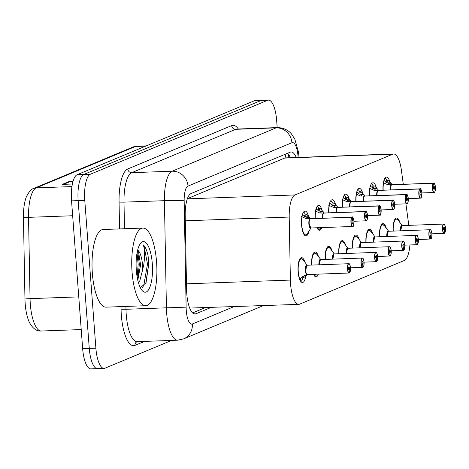 <?xml version="1.0" encoding="UTF-8"?>
<svg xmlns="http://www.w3.org/2000/svg" width="469" height="469" viewBox="0 0 469 469"><rect width="100%" height="100%" fill="white"/><g stroke="black" fill="none" stroke-linecap="round" stroke-linejoin="round"><path stroke-width="0.7" d="M315.115 218.501A12.429 4.004 -92.1 0 1 318.65 205.422A12.429 4.004 -92.1 0 1 322.074 210.429M328.693 212.838A12.429 4.004 -92.1 0 1 332.222 199.759A12.429 4.004 -92.1 0 1 335.646 204.76M342.264 207.175A12.429 4.004 -92.1 0 1 345.8 194.096A12.429 4.004 -92.1 0 1 349.223 199.096M355.842 201.506A12.429 4.004 -92.1 0 1 359.377 188.432A12.429 4.004 -92.1 0 1 362.795 193.433M369.414 195.843A12.429 4.004 -92.1 0 1 372.949 182.769A12.429 4.004 -92.1 0 1 376.373 187.77M382.991 190.179A12.429 4.004 -92.1 0 1 386.526 177.1A12.429 4.004 -92.1 0 1 389.95 182.107M308.919 231.199A12.429 4.004 -92.1 0 1 305.97 235.936A12.429 4.004 -92.1 0 1 301.602 225.149A12.429 4.004 -92.1 0 1 305.073 211.091A12.429 4.004 -92.1 0 1 308.496 216.092M311.615 265.055A12.429 4.004 -92.1 0 1 315.15 251.976A12.429 4.004 -92.1 0 1 318.433 256.49M325.193 259.392A12.429 4.004 -92.1 0 1 328.722 246.313A12.429 4.004 -92.1 0 1 332.005 250.821M338.765 253.723A12.429 4.004 -92.1 0 1 342.3 240.65A12.429 4.004 -92.1 0 1 345.583 245.158M352.342 248.06A12.429 4.004 -92.1 0 1 355.877 234.987A12.429 4.004 -92.1 0 1 359.154 239.495M365.914 242.397A12.429 4.004 -92.1 0 1 369.449 229.323A12.429 4.004 -92.1 0 1 372.732 233.832M379.491 236.734A12.429 4.004 -92.1 0 1 383.026 223.654A12.429 4.004 -92.1 0 1 386.309 228.169M393.069 231.07A12.429 4.004 -92.1 0 1 396.598 217.991A12.429 4.004 -92.1 0 1 399.881 222.505M305.747 275.913A12.429 4.004 -92.1 0 1 302.47 282.49A12.429 4.004 -92.1 0 1 298.102 271.703A12.429 4.004 -92.1 0 1 301.573 257.639A12.429 4.004 -92.1 0 1 304.856 262.153M403.287 184.27L401.4 170.241A23.309 7.51 87.9 0 0 393.62 153.979A23.309 7.51 87.9 0 0 392.729 154.178L295.013 194.952A23.309 7.51 87.9 0 0 289.209 217.053L290.381 280.075A23.309 7.51 87.9 0 0 290.575 284.132A23.309 7.51 87.9 0 0 298.765 304.358A23.309 7.51 87.9 0 0 299.662 304.152L404.284 260.5A23.309 7.51 87.9 0 0 409.906 244.965M285.152 154.283A23.309 21.902 67.4 0 1 285.879 157.865L284.63 158.082L187.395 198.651M189.675 308.074L298.765 304.358M408.81 225.325L405.92 203.857M321.898 227.588A12.429 4.004 -92.1 0 1 319.547 230.273A12.429 4.004 -92.1 0 1 317.003 227.764M318.398 274.136A12.429 4.004 -92.1 0 1 316.047 276.821A12.429 4.004 -92.1 0 1 313.503 274.318M71.945 186.58L36.277 187.87A31.077 10.013 87.9 0 0 28.539 217.34L30.051 298.636A31.077 10.013 87.9 0 0 30.309 304.047A31.077 10.013 87.9 0 0 41.231 331.014C36.734 331.384 32.842 328.611 29.553 322.69A27.272 8.788 -92.1 0 1 25.185 303.771A27.272 8.788 -92.1 0 1 24.963 299.029L23.45 217.727A27.272 8.788 -92.1 0 1 26.428 196.746C28.879 191.757 31.353 188.972 33.868 188.397L133.014 147.026A7.768 7.299 67.4 0 1 135.424 146.504L36.277 187.87A7.768 7.299 -112.6 0 0 33.868 188.397M171.584 340.418L104.974 368.212A23.309 7.51 -92.1 0 1 104.077 368.411A23.309 7.51 -92.1 0 1 95.887 348.186L84.778 200.398A23.309 7.51 -92.1 0 1 90.388 174.234L267.559 100.313L260.94 100.554A23.309 7.51 -92.1 0 1 261.837 100.348A23.309 7.51 -92.1 0 0 260.94 100.554L83.775 174.474L260.94 100.554L254.327 100.788A23.309 7.51 -92.1 0 1 255.224 100.589L268.45 100.114A23.309 7.51 -92.1 0 1 276.646 120.34L277.191 127.597M84.778 200.398L78.159 200.632A23.309 7.51 -92.1 0 1 83.775 174.474A23.309 7.51 -92.1 0 0 78.159 200.632L89.274 348.426L78.159 200.632L71.546 200.873A23.309 7.51 -92.1 0 1 77.162 174.714L254.327 100.788M98.361 368.446A23.309 7.51 -92.1 0 1 97.464 368.652A23.309 7.51 -92.1 0 1 89.274 348.426A23.309 7.51 -92.1 0 0 97.464 368.652L90.851 368.886A23.309 7.51 -92.1 0 1 82.655 348.66L71.546 200.873M72.947 181.702L70.684 181.368A6.214 5.839 -112.6 0 0 69.652 181.315L73.094 181.186M72.39 184.018L62.301 184.381L69.652 181.315M296.232 157.49A23.309 7.51 87.9 0 0 291.108 151.974A23.309 7.51 87.9 0 0 290.211 152.173L191.012 193.568A23.309 7.51 87.9 0 0 185.202 215.67L186.586 289.719A23.309 7.51 87.9 0 0 186.773 293.776A23.309 7.51 87.9 0 0 194.963 314.001A23.309 7.51 87.9 0 0 195.86 313.802L210.892 307.529M267.559 100.313A23.309 7.51 -92.1 0 1 268.45 100.114M205.012 307.74L192.583 312.929M287.608 153.257A23.309 7.51 -92.1 0 1 290.352 157.707M299.269 279.254L303.414 276.171L307.388 274.523M349.329 272.958L349.458 272.8A4.508 1.454 87.9 0 0 350.484 267.776A4.508 1.454 87.9 0 0 348.725 263.9A4.508 1.454 87.9 0 0 347.64 268.96A4.508 1.454 87.9 0 0 349.335 272.852L349.083 269.915M349.335 272.852L349.2 273.017A4.661 1.501 -92.1 0 1 349.083 273.034A4.661 1.501 -92.1 0 1 347.447 268.989A4.661 1.501 -92.1 0 1 348.748 263.713L306.82 265.261A4.661 1.501 -92 0 1 306.996 265.219A4.661 1.501 87.9 0 0 306.82 265.261A4.661 1.501 87.9 0 0 305.694 270.496A4.661 1.501 87.9 0 0 307.336 274.541A4.661 1.501 87.9 0 0 307.447 274.523L304.522 277.062A11.655 3.758 87.9 0 0 304.522 277.062L302.915 277.724A11.655 3.758 -92.1 0 1 300.893 281.588M349.159 269.915A1.554 0.498 -92.1 0 1 349.118 269.921A1.554 0.498 -92.1 0 1 348.573 268.573A1.554 0.498 -92.1 0 1 349.006 266.814A1.554 0.498 -92.1 0 1 349.552 268.162A1.554 0.498 -92.1 0 1 349.2 269.898L349.036 269.904M300.881 258.442A11.655 3.758 87.9 0 0 300.864 258.442A11.655 3.758 87.9 0 0 300.418 258.548A11.655 3.758 87.9 0 0 299.926 258.859M300.389 278.563L300.57 278.557A8.548 2.755 87.9 0 0 301.303 277.771M306.867 274.336A4.661 1.501 -92 0 1 305.653 269.499A4.661 1.501 -92 0 1 306.82 265.261L305.694 270.496M300.57 278.557L300.834 281.517M300.477 281.007L300.336 278.65M349.2 269.898L349.458 272.8M306.808 214.38L306.808 214.368A11.655 3.758 87.9 0 1 306.814 214.38L310.003 217.809L310.326 218.689L309.569 218.712M353.145 226.099A4.661 1.501 -92.1 0 1 352.582 226.48A4.661 1.501 -92.1 0 1 350.947 222.435A4.661 1.501 -92.1 0 1 352.002 217.235L310.255 218.742A0.387 0.363 60.7 0 1 310.197 218.742L306.087 218.613L301.555 216.572M352.002 217.235L352.166 217.382A4.508 1.454 87.9 0 0 351.14 222.406A4.508 1.454 87.9 0 0 352.899 226.281A4.508 1.454 87.9 0 0 353.984 221.221A4.508 1.454 87.9 0 0 352.289 217.329L352.471 220.266L352.166 217.382M310.255 218.742A4.661 1.501 87.9 0 0 309.194 223.942A4.661 1.501 87.9 0 0 310.836 227.987A4.661 1.501 -92.1 0 1 309.206 224.094A4.661 1.501 -92.1 0 1 310.05 218.906M352.289 217.329L310.384 218.683M352.471 220.266A1.554 0.498 -92.1 0 1 352.506 220.26A1.554 0.498 -92.1 0 1 353.051 221.608A1.554 0.498 -92.1 0 1 352.618 223.367A1.554 0.498 -92.1 0 1 352.072 222.019A1.554 0.498 -92.1 0 1 352.424 220.283M304.24 234.84A11.655 3.758 87.9 0 0 305.208 235.186A11.655 3.758 87.9 0 0 305.225 235.186M303.566 212.105A11.655 3.758 -92.1 0 1 305.12 213.964L306.075 214.397L305.536 216.842L304.58 216.42A8.548 2.755 87.9 0 0 303.009 215.048A8.548 2.755 87.9 0 0 302.798 215.083L302.552 215.095M306.808 214.368L306.075 214.397M302.493 214.421L302.564 215.183A8.548 2.755 87.9 0 0 302.206 215.464M309.194 223.942L310.836 227.987L352.582 226.48C352.729 224.944 353.263 230.015 353.989 221.216C353.216 217.61 352.635 216.262 352.248 217.159A4.661 1.501 -92.1 0 1 352.835 217.499M307.793 218.654L306.263 216.819L305.536 216.842M305.653 235.086L304.551 235.209M302.716 213.77L302.798 215.083M362.9 267.295L363.035 267.137A4.508 1.454 87.9 0 0 364.061 262.112A4.508 1.454 87.9 0 0 362.303 258.237A4.508 1.454 87.9 0 0 361.218 263.297A4.508 1.454 87.9 0 0 362.912 267.189L362.654 264.252M362.912 267.189L362.772 267.348A4.661 1.501 -92.1 0 1 362.66 267.365A4.661 1.501 -92.1 0 1 361.019 263.32A4.661 1.501 -92.1 0 1 362.32 258.05L320.391 259.597A4.661 1.501 -92 0 1 320.573 259.556A4.661 1.501 87.9 0 0 320.391 259.597A4.661 1.501 87.9 0 0 319.266 264.78A4.661 1.501 -92 0 1 320.391 259.597L319.266 264.78M362.73 264.252A1.554 0.498 -92.1 0 1 362.695 264.258A1.554 0.498 -92.1 0 1 362.15 262.91A1.554 0.498 -92.1 0 1 362.584 261.151A1.554 0.498 -92.1 0 1 363.129 262.499A1.554 0.498 -92.1 0 1 362.777 264.235L362.613 264.24M314.459 252.779A11.655 3.758 87.9 0 0 314.441 252.779A11.655 3.758 87.9 0 0 313.996 252.879A11.655 3.758 87.9 0 0 313.503 253.196M314.271 274.289L314.412 275.848M314.054 275.344L313.99 274.301M315.76 274.236A11.655 3.758 -92.1 0 1 314.47 275.919M362.777 264.235L363.035 267.137M376.455 261.632L376.613 261.473A4.508 1.454 87.9 0 0 377.633 256.443A4.508 1.454 87.9 0 0 375.88 252.574A4.508 1.454 87.9 0 0 374.79 257.633A4.508 1.454 87.9 0 0 376.484 261.526L376.232 258.589M376.484 261.526L376.349 261.684A4.661 1.501 -92.1 0 1 376.232 261.702A4.661 1.501 -92.1 0 1 374.596 257.657A4.661 1.501 -92.1 0 1 375.898 252.386L333.969 253.934A4.661 1.501 -92 0 1 334.151 253.893A4.661 1.501 87.9 0 0 333.969 253.934A4.661 1.501 87.9 0 0 332.843 259.117A4.661 1.501 -92 0 1 333.969 253.934L332.843 259.117M376.308 258.583A1.554 0.498 -92.1 0 1 376.267 258.595A1.554 0.498 -92.1 0 1 375.722 257.247A1.554 0.498 -92.1 0 1 376.156 255.488A1.554 0.498 -92.1 0 1 376.701 256.836A1.554 0.498 -92.1 0 1 376.349 258.566L376.185 258.571M328.03 247.116A11.655 3.758 87.9 0 0 328.019 247.116A11.655 3.758 87.9 0 0 327.567 247.216A11.655 3.758 87.9 0 0 327.075 247.532M376.349 258.566L376.613 261.473M390.026 255.968L390.185 255.81A4.508 1.454 87.9 0 0 391.21 250.78A4.508 1.454 87.9 0 0 389.452 246.911A4.508 1.454 87.9 0 0 388.367 251.97A4.508 1.454 87.9 0 0 390.061 255.863L389.803 252.926M390.061 255.863L389.927 256.021A4.661 1.501 -92.1 0 1 389.809 256.039A4.661 1.501 -92.1 0 1 388.174 251.994A4.661 1.501 -92.1 0 1 389.475 246.723L347.547 248.271A4.661 1.501 -92 0 1 347.722 248.23A4.661 1.501 87.9 0 0 347.547 248.271A4.661 1.501 87.9 0 0 346.421 253.448A4.661 1.501 -92 0 1 347.547 248.271L346.421 253.448M389.886 252.92A1.554 0.498 -92.1 0 1 389.845 252.926A1.554 0.498 -92.1 0 1 389.299 251.577A1.554 0.498 -92.1 0 1 389.733 249.825A1.554 0.498 -92.1 0 1 390.278 251.173A1.554 0.498 -92.1 0 1 389.927 252.902L389.762 252.908M341.608 241.453A11.655 3.758 87.9 0 0 341.59 241.453A11.655 3.758 87.9 0 0 341.145 241.553A11.655 3.758 87.9 0 0 340.652 241.869M389.927 252.902L390.185 255.81M403.604 250.305L403.762 250.147A4.508 1.454 87.9 0 0 404.788 245.117A4.508 1.454 87.9 0 0 403.029 241.248A4.508 1.454 87.9 0 0 401.945 246.301A4.508 1.454 87.9 0 0 403.639 250.194L403.381 247.263M403.639 250.194L403.498 250.358A4.661 1.501 -92.1 0 1 403.387 250.376A4.661 1.501 -92.1 0 1 401.745 246.331A4.661 1.501 -92.1 0 1 403.047 241.054L361.118 242.602A4.661 1.501 -92 0 1 361.3 242.561A4.661 1.501 87.9 0 0 361.118 242.602A4.661 1.501 87.9 0 0 359.993 247.784A4.661 1.501 -92 0 1 361.118 242.602L359.993 247.784M403.457 247.257A1.554 0.498 -92.1 0 1 403.422 247.263A1.554 0.498 -92.1 0 1 402.871 245.914A1.554 0.498 -92.1 0 1 403.311 244.156A1.554 0.498 -92.1 0 1 403.856 245.504A1.554 0.498 -92.1 0 1 403.498 247.239L403.34 247.245M354.722 235.889L355.168 235.79A11.655 3.758 87.9 0 0 355.168 235.79A11.655 3.758 87.9 0 0 354.722 235.889A11.655 3.758 87.9 0 0 354.23 236.206M403.498 247.239L403.762 250.147M317.138 206.442A11.655 3.758 -92.1 0 1 318.697 208.3L320.386 208.705A11.655 3.758 87.9 0 0 320.386 208.705L323.581 212.146L323.897 213.026L323.147 213.049M323.821 213.078A0.387 0.363 60.7 0 1 323.768 213.078L319.665 212.944L315.127 210.903M324.19 213.014A4.661 1.501 87.9 0 0 324.073 213.002A4.661 1.501 87.9 0 0 323.962 213.02A0.387 0.369 74.5 0 1 323.897 213.026M366.723 220.436A4.661 1.501 -92.1 0 1 366.16 220.817A4.661 1.501 -92.1 0 1 364.519 216.772A4.661 1.501 -92.1 0 1 365.58 211.566L365.738 211.718A4.508 1.454 87.9 0 0 364.718 216.742A4.508 1.454 87.9 0 0 366.477 220.618A4.508 1.454 87.9 0 0 367.561 215.558A4.508 1.454 87.9 0 0 365.867 211.666L366.002 214.603M365.867 211.666L323.962 213.026A4.661 1.501 -92.1 0 1 323.962 213.026L324.695 213.043M366.043 214.603A1.554 0.498 -92.1 0 1 366.084 214.597A1.554 0.498 -92.1 0 1 366.629 215.945A1.554 0.498 -92.1 0 1 366.195 217.704A1.554 0.498 -92.1 0 1 365.65 216.356A1.554 0.498 -92.1 0 1 366.002 214.62L365.738 211.718M317.818 229.171A11.655 3.758 87.9 0 0 318.779 229.523A11.655 3.758 87.9 0 0 318.797 229.523M316.071 208.758L316.135 209.52A8.548 2.755 87.9 0 0 315.784 209.795M321.371 212.985L319.835 211.15L318.158 210.751A8.548 2.755 87.9 0 0 316.581 209.385A8.548 2.755 87.9 0 0 316.376 209.42L316.129 209.426M319.231 229.423L318.123 229.546M316.294 208.107L316.376 209.42M365.58 211.566L323.833 213.073A4.661 1.501 87.9 0 0 322.766 218.226A4.661 1.501 -92.1 0 1 323.628 213.243M330.715 200.773A11.655 3.758 -92.1 0 1 332.269 202.637L333.957 203.042A11.655 3.758 87.9 0 0 333.957 203.042L337.158 206.483L337.475 207.357L336.719 207.386M337.399 207.415A0.387 0.363 60.7 0 1 337.346 207.415L333.242 207.28L328.705 205.24M380.3 214.773A4.661 1.501 -92.1 0 1 379.732 215.148A4.661 1.501 -92.1 0 1 378.096 211.103A4.661 1.501 -92.1 0 1 379.157 205.903L379.315 206.049A4.508 1.454 87.9 0 0 378.29 211.079A4.508 1.454 87.9 0 0 380.048 214.949A4.508 1.454 87.9 0 0 381.133 209.895A4.508 1.454 87.9 0 0 379.439 206.002L379.573 208.94M379.439 206.002L337.533 207.362A4.661 1.501 -92.1 0 1 337.533 207.362L338.266 207.38M379.62 208.94A1.554 0.498 -92.1 0 1 379.656 208.934A1.554 0.498 -92.1 0 1 380.201 210.282A1.554 0.498 -92.1 0 1 379.767 212.041A1.554 0.498 -92.1 0 1 379.222 210.692A1.554 0.498 -92.1 0 1 379.579 208.957L379.315 206.049M329.648 203.095L329.713 203.851A8.548 2.755 87.9 0 0 329.361 204.132M334.948 207.321L333.412 205.486L331.73 205.088A8.548 2.755 87.9 0 0 330.158 203.722A8.548 2.755 87.9 0 0 329.947 203.757L329.707 203.763M329.871 202.444L329.947 203.757M379.157 205.903L337.404 207.409A4.661 1.501 87.9 0 0 336.343 212.563A4.661 1.501 -92.1 0 1 337.199 207.579M344.293 195.11A11.655 3.758 -92.1 0 1 345.846 196.974L347.535 197.379A11.655 3.758 87.9 0 0 347.535 197.379L350.73 200.82L351.046 201.693L350.296 201.723M393.872 209.11A4.661 1.501 -92.1 0 1 393.309 209.485A4.661 1.501 -92.1 0 1 391.674 205.44A4.661 1.501 -92.1 0 1 392.729 200.24L350.982 201.746A0.387 0.363 60.7 0 1 350.923 201.746L346.814 201.617L342.282 199.577M351.34 201.682A4.661 1.501 87.9 0 0 351.222 201.676A4.661 1.501 87.9 0 0 351.111 201.693A0.387 0.369 74.5 0 1 351.046 201.693M392.729 200.24L392.893 200.386A4.508 1.454 87.9 0 0 391.867 205.416A4.508 1.454 87.9 0 0 393.626 209.285A4.508 1.454 87.9 0 0 394.71 204.226A4.508 1.454 87.9 0 0 393.016 200.333L393.192 203.276L392.893 200.386M393.016 200.333L351.111 201.699A4.661 1.501 -92.1 0 1 351.111 201.693L351.844 201.717M393.192 203.276A1.554 0.498 -92.1 0 1 393.233 203.27A1.554 0.498 -92.1 0 1 393.778 204.619A1.554 0.498 -92.1 0 1 393.344 206.372A1.554 0.498 -92.1 0 1 392.799 205.023A1.554 0.498 -92.1 0 1 393.151 203.294M343.22 197.431L343.29 198.188A8.548 2.755 87.9 0 0 342.933 198.469M348.52 201.658L346.99 199.823L345.307 199.425A8.548 2.755 87.9 0 0 343.736 198.059A8.548 2.755 87.9 0 0 343.525 198.088L343.279 198.1M343.443 196.781L343.525 198.088M350.982 201.746A4.661 1.501 87.9 0 0 349.921 206.893M156.558 261.784A38.845 12.516 -92.1 0 1 145.712 305.718A38.845 12.516 -92.1 0 1 132.059 272.008A38.845 12.516 -92.1 0 1 142.91 228.075A38.845 12.516 -92.1 0 1 156.558 261.784M145.712 305.718L106.017 307.154A38.845 12.516 -92.1 0 1 92.364 273.439A38.845 12.516 -92.1 0 1 103.215 229.505L142.91 228.075M137.81 280.286L140.571 264.921L138.519 251.501L137.64 250.165M137.669 250.047A17.564 5.657 -92.1 0 1 142.5 264.85A17.564 5.657 -92.1 0 1 142.646 269.769L139.709 281.119L138.519 282.983M136.321 270.232A25.332 8.166 -92.1 0 1 140.671 243.194A25.332 8.166 -92.1 0 1 152.296 263.56A25.332 8.166 -92.1 0 1 142.388 290.803A25.332 8.166 -92.1 0 1 136.321 270.232M140.372 287.796L146.041 282.701L148.761 264.029L148.063 255.646C146.85 250.212 145.243 246.624 143.238 244.888C144.821 248.939 145.003 255.535 143.772 264.68L142.646 269.769M137.136 276.933L138.167 264.364L137.036 252.955M142.429 287.567L143.813 285.24L147.506 264.029L143.971 245.826L143.238 244.888M137.681 279.717L139.334 264.323L137.587 250.37M145.806 283.264L148.673 263.988L148.063 255.646M417.181 244.642L417.34 244.478A4.508 1.454 87.9 0 0 418.36 239.454A4.508 1.454 87.9 0 0 416.601 235.585A4.508 1.454 87.9 0 0 415.516 240.638A4.508 1.454 87.9 0 0 417.211 244.531L416.959 241.594M417.211 244.531L417.076 244.695A4.661 1.501 -92.1 0 1 416.959 244.712A4.661 1.501 -92.1 0 1 415.323 240.667A4.661 1.501 -92.1 0 1 416.624 235.391L374.696 236.939A4.661 1.501 -92 0 1 374.878 236.898A4.661 1.501 87.9 0 0 374.696 236.939A4.661 1.501 87.9 0 0 373.57 242.121A4.661 1.501 -92 0 1 374.696 236.939L373.57 242.121M417.035 241.594A1.554 0.498 -92.1 0 1 416.994 241.599A1.554 0.498 -92.1 0 1 416.449 240.251A1.554 0.498 -92.1 0 1 416.882 238.492A1.554 0.498 -92.1 0 1 417.428 239.841A1.554 0.498 -92.1 0 1 417.076 241.576L416.912 241.582M368.294 230.226L368.745 230.127A11.655 3.758 87.9 0 0 368.745 230.121A11.655 3.758 87.9 0 0 368.294 230.226A11.655 3.758 87.9 0 0 367.802 230.537M417.076 241.576L417.34 244.478M430.753 238.973L430.911 238.815A4.508 1.454 87.9 0 0 431.937 233.791A4.508 1.454 87.9 0 0 430.179 229.916A4.508 1.454 87.9 0 0 429.094 234.975A4.508 1.454 87.9 0 0 430.788 238.868L430.53 235.93M430.788 238.868L430.653 239.026A4.661 1.501 -92.1 0 1 430.536 239.043A4.661 1.501 -92.1 0 1 428.895 234.998A4.661 1.501 -92.1 0 1 430.202 229.728L388.273 231.276A4.661 1.501 -92 0 1 388.449 231.235A4.661 1.501 87.9 0 0 388.273 231.276A4.661 1.501 87.9 0 0 387.142 236.458A4.661 1.501 -92 0 1 388.273 231.276L387.148 236.458M430.606 235.93A1.554 0.498 -92.1 0 1 430.571 235.936A1.554 0.498 -92.1 0 1 430.026 234.588A1.554 0.498 -92.1 0 1 430.46 232.829A1.554 0.498 -92.1 0 1 431.005 234.178A1.554 0.498 -92.1 0 1 430.653 235.913L430.489 235.919M379.667 236.728A11.362 3.658 -92 0 1 384.474 225.724L382.317 224.458A11.655 3.758 87.9 0 0 382.317 224.458A11.655 3.758 87.9 0 0 381.872 224.557A11.655 3.758 87.9 0 0 381.379 224.874M381.872 224.557L382.317 224.463M430.653 235.913L430.911 238.815M444.331 233.31L444.489 233.152A4.508 1.454 87.9 0 0 445.509 228.127A4.508 1.454 87.9 0 0 443.756 224.252A4.508 1.454 87.9 0 0 442.672 229.312A4.508 1.454 87.9 0 0 444.366 233.204L444.108 230.267M444.366 233.204L444.225 233.363A4.661 1.501 -92.1 0 1 444.114 233.38A4.661 1.501 -92.1 0 1 442.472 229.335A4.661 1.501 -92.1 0 1 443.774 224.065L401.845 225.612A4.661 1.501 -92 0 1 402.027 225.571A4.661 1.501 87.9 0 0 401.845 225.612A4.661 1.501 87.9 0 0 400.719 230.795A4.661 1.501 -92 0 1 401.845 225.612L400.719 230.795M444.184 230.267A1.554 0.498 -92.1 0 1 444.149 230.273A1.554 0.498 -92.1 0 1 443.598 228.925A1.554 0.498 -92.1 0 1 444.032 227.166A1.554 0.498 -92.1 0 1 444.583 228.514A1.554 0.498 -92.1 0 1 444.225 230.244L444.061 230.25M395.912 218.794A11.655 3.758 87.9 0 0 395.895 218.794A11.655 3.758 87.9 0 0 395.443 218.894A11.655 3.758 87.9 0 0 394.957 219.211M444.225 230.244L444.489 233.152M361.107 191.721L361.112 191.715A11.655 3.758 87.9 0 1 361.112 191.721L364.307 195.151L364.624 196.03L363.868 196.06M364.548 196.089A0.387 0.363 60.7 0 1 364.495 196.083L360.391 195.954L355.854 193.914M364.917 196.019A4.661 1.501 87.9 0 0 364.8 196.013A4.661 1.501 87.9 0 0 364.683 196.03A0.387 0.369 74.5 0 1 364.624 196.03M407.45 203.446A4.661 1.501 -92.1 0 1 406.887 203.822A4.661 1.501 -92.1 0 1 405.245 199.776A4.661 1.501 -92.1 0 1 406.306 194.576L406.465 194.723A4.508 1.454 87.9 0 0 405.445 199.753A4.508 1.454 87.9 0 0 407.198 203.622A4.508 1.454 87.9 0 0 408.288 198.563A4.508 1.454 87.9 0 0 406.594 194.67L406.77 197.613L406.465 194.723M406.594 194.67L365.421 196.054M406.77 197.613A1.554 0.498 -92.1 0 1 406.811 197.607A1.554 0.498 -92.1 0 1 407.356 198.956A1.554 0.498 -92.1 0 1 406.922 200.709A1.554 0.498 -92.1 0 1 406.377 199.36A1.554 0.498 -92.1 0 1 406.729 197.631M357.865 189.447A11.655 3.758 -92.1 0 1 359.424 191.311L360.374 191.739L359.834 194.184L358.879 193.761A8.548 2.755 87.9 0 0 357.308 192.396A8.548 2.755 87.9 0 0 357.097 192.425L356.856 192.437M361.112 191.715L360.374 191.739M356.798 191.768L356.862 192.524A8.548 2.755 87.9 0 0 356.51 192.806M362.097 195.995L360.561 194.16L359.834 194.184M357.02 191.118L357.097 192.425M406.306 194.576L364.56 196.083A4.661 1.501 87.9 0 0 363.493 201.23A4.661 1.501 -92.1 0 1 364.349 196.247M374.69 186.058A11.655 3.758 87.9 0 0 374.684 186.052L377.885 189.488L378.202 190.367L377.445 190.396M421.021 197.777A4.661 1.501 -92.1 0 1 420.459 198.158A4.661 1.501 -92.1 0 1 418.823 194.113A4.661 1.501 -92.1 0 1 419.884 188.913L378.131 190.42A0.387 0.363 60.7 0 1 378.073 190.42L373.969 190.291L369.431 188.251M419.884 188.913L420.042 189.06A4.508 1.454 87.9 0 0 419.016 194.084A4.508 1.454 87.9 0 0 420.775 197.959A4.508 1.454 87.9 0 0 421.86 192.9A4.508 1.454 87.9 0 0 420.165 189.007L420.3 191.95M420.165 189.007L378.26 190.367A4.661 1.501 -92.1 0 1 378.26 190.367L378.993 190.385M420.347 191.944A1.554 0.498 -92.1 0 1 420.382 191.938A1.554 0.498 -92.1 0 1 420.928 193.287A1.554 0.498 -92.1 0 1 420.494 195.045A1.554 0.498 -92.1 0 1 419.948 193.697A1.554 0.498 -92.1 0 1 420.3 191.962L420.042 189.06M371.442 183.784A11.655 3.758 -92.1 0 1 372.996 185.642L373.951 186.076L373.412 188.52L372.456 188.098A8.548 2.755 87.9 0 0 370.885 186.726A8.548 2.755 87.9 0 0 370.674 186.762L370.434 186.773M374.684 186.058L373.951 186.076M370.369 186.099L370.44 186.861A8.548 2.755 87.9 0 0 370.082 187.143M375.669 190.332L374.139 188.497L373.412 188.52M370.592 185.448L370.674 186.762M378.131 190.42A4.661 1.501 87.9 0 0 377.07 195.567A4.661 1.501 -92.1 0 1 377.926 190.584M385.02 178.12A11.655 3.758 -92.1 0 1 386.573 179.979L388.262 180.383A11.655 3.758 87.9 0 0 388.262 180.383L391.457 183.825L391.773 184.704L391.023 184.727M434.599 192.114A4.661 1.501 -92.1 0 1 434.036 192.495A4.661 1.501 -92.1 0 1 432.4 188.45A4.661 1.501 -92.1 0 1 433.456 183.244L391.709 184.751A0.387 0.363 60.7 0 1 391.644 184.757L387.541 184.622L383.009 182.582M392.066 184.692A4.661 1.501 87.9 0 0 391.949 184.68A4.661 1.501 87.9 0 0 391.838 184.698L391.832 184.704A0.387 0.369 74.5 0 1 391.773 184.704M433.456 183.244L433.62 183.397A4.508 1.454 87.9 0 0 432.594 188.421A4.508 1.454 87.9 0 0 434.353 192.296A4.508 1.454 87.9 0 0 435.437 187.237A4.508 1.454 87.9 0 0 433.743 183.344L433.878 186.281M433.743 183.344L391.838 184.704A4.661 1.501 -92.1 0 0 391.832 184.704L391.832 184.704M433.919 186.281A1.554 0.498 -92.1 0 1 433.96 186.275A1.554 0.498 -92.1 0 1 434.505 187.623A1.554 0.498 -92.1 0 1 434.071 189.382A1.554 0.498 -92.1 0 1 433.526 188.034A1.554 0.498 -92.1 0 1 433.878 186.299L433.62 183.397M383.947 180.436L384.017 181.198A8.548 2.755 87.9 0 0 383.66 181.474M389.247 184.663L387.716 182.828L386.034 182.429A8.548 2.755 87.9 0 0 384.463 181.063A8.548 2.755 87.9 0 0 384.252 181.098L384.005 181.104M384.17 179.785L384.252 181.098M391.709 184.751A4.661 1.501 87.9 0 0 390.648 189.904A4.661 1.501 -92.1 0 1 391.504 184.921M310.384 218.689L310.384 218.689A4.661 1.501 -92.1 0 1 310.384 218.689L311.117 218.706M186.474 283.821L290.381 280.075M185.302 220.805L289.209 217.053M187.33 198.838L295.013 194.952M284.63 158.082L392.729 154.178M24.963 299.029A7.768 0.399 178.9 0 1 30.051 298.636L78.763 296.883M133.014 147.026L136.62 146.234A31.077 10.013 87.9 0 0 135.424 146.504L145.66 146.135M72.666 215.746L28.539 217.34A7.768 0.399 178.9 0 0 23.45 217.727M82.655 348.66L95.887 348.186M77.162 174.714L90.388 174.234M70.684 181.368L63.579 184.335M194.055 313.867L195.86 313.802M298.249 157.42L297.709 153.433A15.541 5.007 87.9 0 0 291.929 142.723L188.022 186.082A15.541 5.007 87.9 0 0 184.153 200.814L186.146 307.951A15.541 5.007 87.9 0 0 186.275 310.654A15.541 5.007 87.9 0 0 192.331 324.003L233.802 306.703M177.593 340.201A31.077 10.013 -92.1 0 1 166.671 313.233A31.077 10.013 -92.1 0 1 166.419 307.822L125.991 309.282A31.077 10.013 87.9 0 0 126.243 314.687A31.077 10.013 87.9 0 0 137.165 341.661L177.593 340.201L183.614 338.876A15.541 14.603 -112.6 0 0 192.331 324.003M144.511 341.391L134.978 345.372A3.887 3.652 67.4 0 1 137.136 341.661M134.978 345.372A34.964 11.268 -92.1 0 1 121.342 315.332A34.964 11.268 -92.1 0 1 121.061 309.247L121.008 306.609M119.566 228.919L119.067 202.116A34.964 11.268 -92.1 0 1 127.773 168.957L231.68 125.604A34.964 11.268 -92.1 0 1 238.322 128.998M186.146 307.951A15.541 0.797 178.9 0 0 166.419 307.822L164.426 200.685L123.998 202.145L124.49 228.737M184.153 200.814A15.541 0.797 178.9 0 0 164.426 200.685A31.077 10.013 -92.1 0 1 172.164 171.214L131.736 172.674A31.077 10.013 87.9 0 0 123.998 202.145L119.067 202.116M125.938 306.433L125.991 309.282L121.061 309.247M188.022 186.082A15.541 14.603 -112.6 0 0 172.164 171.214L276.071 127.861L235.643 129.321L131.736 172.674A3.887 3.652 67.4 0 1 127.773 168.957M291.929 142.723A15.541 14.603 -112.6 0 0 276.071 127.861A31.077 10.013 -92.1 0 1 277.267 127.591L236.839 129.051A31.077 10.013 87.9 0 0 235.643 129.321A3.887 3.652 67.4 0 1 231.68 125.604M299.152 157.391L298.413 151.892A15.541 4.274 172.3 0 1 297.709 153.433M307.002 274.687A4.801 1.548 -92 0 1 305.325 269.288A4.801 1.548 -92 0 1 307.089 265.219M349.387 272.94L350.255 271.387L350.49 267.77C349.188 261.38 349 264.663 348.748 263.713A4.661 1.501 -92.1 0 1 349.335 264.053M299.879 279.008A11.362 3.658 -92 0 1 298.53 264.199A11.362 3.658 -92 0 1 303.021 259.709L300.864 258.442M303.367 276.188L303.789 277.091M302.915 277.724L302.47 276.763M310.249 218.542A4.801 1.548 -92.1 0 1 310.578 218.665M310.924 227.981A4.801 1.548 -92.1 0 1 308.924 224.616A4.801 1.548 -92.1 0 1 309.798 218.73M352.131 217.176A4.661 1.501 -92.1 0 1 352.248 217.159L310.496 218.665M310.988 227.981L307.265 233.767A11.362 3.664 -92.1 0 1 302.757 230.725A11.362 3.664 -92.1 0 1 302.194 216.719M304.58 216.42L305.12 213.964M308.989 216.719L306.263 216.819M309.429 217.217L306.761 217.311M318.932 264.792A4.801 1.548 -92 0 1 320.661 259.55M362.965 267.277L363.827 265.724L364.067 262.107C362.766 255.716 362.578 258.999 362.32 258.05A4.661 1.501 -92.1 0 1 362.912 258.384M311.791 265.049A11.362 3.658 -92 0 1 316.598 254.046L314.441 252.779M332.509 259.128A4.801 1.548 -92 0 1 334.239 253.887M376.537 261.614L377.404 260.061L377.645 256.437C376.343 250.053 376.15 253.336 375.898 252.386A4.661 1.501 -92.1 0 1 376.49 252.721M325.369 259.386A11.362 3.658 -92 0 1 330.17 248.382L328.019 247.116M346.087 253.459A4.801 1.548 -92 0 1 347.816 248.224M390.114 255.951L390.982 254.397L391.216 250.774C389.915 244.39 389.727 247.673 389.475 246.723A4.661 1.501 -92.1 0 1 390.061 247.057M338.94 253.717A11.362 3.658 -92 0 1 343.748 242.713L341.59 241.453M359.659 247.796A4.801 1.548 -92 0 1 361.388 242.561M403.692 250.288L404.554 248.728L404.794 245.111C403.492 238.721 403.305 242.004 403.047 241.054A4.661 1.501 -92.1 0 1 403.639 241.394M352.518 248.054A11.362 3.658 -92 0 1 357.325 237.05L354.511 235.813M323.821 212.873A4.801 1.548 -92.1 0 1 324.155 213.002M322.432 218.237A4.801 1.548 -92.1 0 1 323.37 213.061M365.709 211.513A4.661 1.501 -92.1 0 1 365.826 211.496A4.661 1.501 -92.1 0 1 366.412 211.836M321.159 227.612L320.843 228.104A11.362 3.664 -92.1 0 1 317.449 227.746M315.291 218.495A11.362 3.664 -92.1 0 1 315.772 211.056M318.158 210.751L318.697 208.3M322.561 211.056L319.835 211.15M323.006 211.554L320.339 211.648M319.647 208.734L319.108 211.179M337.399 207.21A4.801 1.548 -92.1 0 1 337.727 207.339M336.009 212.574A4.801 1.548 -92.1 0 1 336.947 207.398M379.286 205.85A4.661 1.501 -92.1 0 1 379.398 205.832A4.661 1.501 -92.1 0 1 379.99 206.167M328.863 212.832A11.362 3.664 -92.1 0 1 329.344 205.393M331.73 205.088L332.269 202.637M336.138 205.387L333.412 205.486M336.578 205.885L333.91 205.985M333.225 203.071L332.685 205.516M350.976 201.547A4.801 1.548 -92.1 0 1 351.304 201.67M349.587 206.911A4.801 1.548 -92.1 0 1 350.525 201.734M392.858 200.187A4.661 1.501 -92.1 0 1 392.975 200.169A4.661 1.501 -92.1 0 1 393.561 200.503M349.915 206.899A4.661 1.501 -92.1 0 1 350.777 201.91M342.44 207.169A11.362 3.664 -92.1 0 1 342.921 199.73M345.307 199.425L345.846 196.974M349.716 199.724L346.99 199.823M350.155 200.222L347.488 200.322M346.802 197.402L346.263 199.847M373.236 242.133A4.801 1.548 -92 0 1 374.966 236.898M417.263 244.619L418.131 243.065L418.371 239.448C417.07 233.058 416.877 236.341 416.624 235.391A4.661 1.501 -92.1 0 1 417.211 235.731M366.09 242.391A11.362 3.658 -92 0 1 370.897 231.387L368.083 230.15M386.808 236.47A4.801 1.548 -92 0 1 388.543 231.235M430.841 238.956L431.703 237.402L431.943 233.785C430.642 227.395 430.454 230.678 430.202 229.728A4.661 1.501 -92.1 0 1 430.788 230.062M400.385 230.807A4.801 1.548 -92 0 1 402.115 225.566M444.419 233.292L445.28 231.739L445.521 228.116C444.219 221.731 444.032 225.014 443.774 224.065A4.661 1.501 -92.1 0 1 444.366 224.399M393.245 231.065A11.362 3.658 -92 0 1 398.052 220.061L395.895 218.794M364.548 195.884A4.801 1.548 -92.1 0 1 364.882 196.007M363.158 201.242A4.801 1.548 -92.1 0 1 364.096 196.071M406.435 194.524A4.661 1.501 -92.1 0 1 406.547 194.506A4.661 1.501 -92.1 0 1 407.139 194.84M356.018 201.5A11.362 3.664 -92.1 0 1 356.499 194.066M358.879 193.761L359.424 191.311M363.287 194.06L360.561 194.16M363.733 194.559L361.066 194.653M378.125 190.221A4.801 1.548 -92.1 0 1 378.454 190.344M376.736 195.579A4.801 1.548 -92.1 0 1 377.674 190.408M420.007 188.86A4.661 1.501 -92.1 0 1 420.124 188.837A4.661 1.501 -92.1 0 1 420.711 189.177M369.59 195.837A11.362 3.664 -92.1 0 1 370.07 188.403M372.456 188.098L372.996 185.642M376.865 188.397L374.139 188.497M377.305 188.896L374.637 188.989M391.703 184.552A4.801 1.548 -92.1 0 1 392.031 184.68M390.314 189.916A4.801 1.548 -92.1 0 1 391.252 184.739M433.585 183.191A4.661 1.501 -92.1 0 1 433.702 183.174A4.661 1.501 -92.1 0 1 434.288 183.514M391.838 184.704L392.571 184.722M383.167 190.174A11.362 3.664 -92.1 0 1 383.648 182.734M386.034 182.429L386.573 179.979M390.437 182.734L387.716 182.828M390.882 183.232L388.215 183.326M387.523 180.413L386.984 182.857M289.121 157.748L287.755 153.398M285.533 157.877L393.62 153.979M136.62 146.234L146.252 145.888M41.231 331.014L81.225 329.572M104.077 368.411L97.464 368.652M298.413 151.892L294.831 139.146L291.548 134.081C290.194 132.334 285.82 127.726 277.267 127.591M183.614 338.876L263.279 305.636M349.229 273.011L307.336 274.541M307.154 265.214L303.021 259.709M307.265 233.767L305.208 235.186M310.648 218.66L310.003 217.809M362.807 267.342L350.495 267.805M320.732 259.55L316.598 254.046M376.378 261.679L364.067 262.142M334.303 253.887L330.17 248.382M389.956 256.015L377.645 256.479M347.881 248.224L343.748 242.713M403.533 250.352L391.222 250.815M361.452 242.561L357.325 237.05M353.995 221.251L366.16 220.817C366.307 219.275 366.84 224.346 367.567 215.552C366.793 211.947 366.213 210.593 365.826 211.496L324.073 213.002M320.843 228.104L318.785 229.523M324.22 212.996L323.581 212.146M367.573 215.588L379.732 215.148C379.878 213.612 380.418 218.683 381.145 209.889C380.371 206.284 379.79 204.93 379.398 205.832L337.651 207.339M337.797 207.333L337.158 206.483M381.145 209.924L393.309 209.485C393.456 207.949 393.989 213.02 394.716 204.22C393.942 200.621 393.362 199.266 392.975 200.169L351.222 201.676M351.375 201.67L350.73 200.82M146.041 282.701L145.918 283.006M417.105 244.689L404.794 245.146M375.03 236.892L370.897 231.387M430.683 239.026L418.371 239.483M382.317 224.458L381.66 224.481M388.608 231.229L384.474 225.724M444.26 233.357L431.949 233.82M402.179 225.566L398.052 220.061M394.722 204.261L406.887 203.822C407.033 202.286 407.567 207.357 408.294 198.557C407.52 194.952 406.94 193.603 406.547 194.506L364.8 196.013M364.946 196.007L364.307 195.151M408.294 198.598L420.459 198.158C420.605 196.622 421.144 201.693 421.871 192.894C421.098 189.288 420.511 187.94 420.124 188.837L378.377 190.344M378.524 190.344L377.885 189.488M421.871 192.929L434.036 192.495C434.183 190.953 434.716 196.024 435.443 187.231C434.669 183.625 434.089 182.277 433.702 183.174L391.949 184.68M392.096 184.675L391.457 183.825"/></g></svg>
